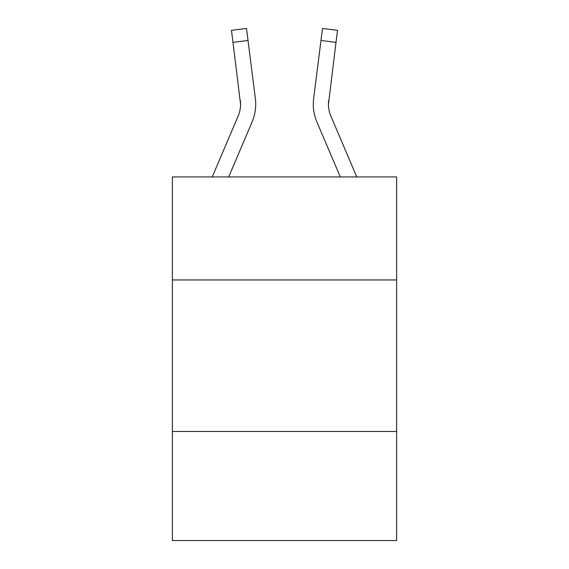 <?xml version="1.0" encoding="UTF-8"?>
<svg xmlns="http://www.w3.org/2000/svg" width="569" height="569" viewBox="0 0 569 569"><rect width="100%" height="100%" fill="white"/><g stroke="black" fill="none" stroke-linecap="round" stroke-linejoin="round"><path stroke-width="0.85" d="M396.614 279.955L396.614 176.931L172.386 176.931L172.386 279.955L396.614 279.955L396.614 540.55L172.386 540.55L172.386 279.955M396.614 431.466L172.386 431.466M228.695 176.931L252.081 122.008A45.456 45.456 0 0 0 255.353 98.508L248.02 40.477L232.991 42.376L231.469 30.349L246.505 28.45L248.02 40.477M255.125 96.687L255.353 98.508M340.305 176.931L316.919 122.008A45.456 45.456 0 0 1 313.647 98.508L322.495 28.45L337.531 30.349L336.009 42.376L320.98 40.477M356.77 176.931L330.859 116.076A30.299 30.299 0 0 1 328.441 104.255L336.009 42.376M328.441 104.262L328.676 100.407A30.299 30.299 0 0 0 330.859 116.076A30.299 30.299 0 0 1 328.441 104.255A30.299 30.299 0 0 0 330.859 116.076A30.299 30.299 0 0 1 328.441 104.255A30.299 30.299 0 0 0 330.859 116.076A30.299 30.299 0 0 1 328.441 104.255A30.299 30.299 0 0 0 330.859 116.076A30.299 30.299 0 0 1 328.441 104.255A30.299 30.299 0 0 0 330.859 116.076A30.299 30.299 0 0 1 328.441 104.255A30.299 30.299 0 0 0 330.859 116.076A30.299 30.299 0 0 1 328.441 104.255A30.299 30.299 0 0 0 330.859 116.076A30.299 30.299 0 0 1 328.441 104.255A30.299 30.299 0 0 0 330.859 116.076A30.299 30.299 0 0 1 328.441 104.255A30.299 30.299 0 0 0 330.859 116.076A30.299 30.299 0 0 1 328.441 104.255A30.299 30.299 0 0 0 330.859 116.076A30.299 30.299 0 0 1 328.441 104.255A30.299 30.299 0 0 0 330.859 116.076A30.299 30.299 0 0 1 328.441 104.255A30.299 30.299 0 0 0 330.859 116.076A30.299 30.299 0 0 1 328.441 104.255A30.299 30.299 0 0 0 330.859 116.076A30.299 30.299 0 0 1 328.441 104.255A30.299 30.299 0 0 0 330.859 116.076A30.299 30.299 0 0 1 328.441 104.255A30.299 30.299 0 0 0 330.859 116.076A30.299 30.299 0 0 1 328.441 104.255A30.299 30.299 0 0 0 330.859 116.076A30.299 30.299 0 0 1 328.441 104.255A30.299 30.299 0 0 0 330.859 116.076A30.299 30.299 0 0 1 328.441 104.255A30.299 30.299 0 0 0 330.859 116.076M212.23 176.931L238.141 116.076A30.299 30.299 0 0 0 240.559 104.262L232.991 42.376M238.141 116.076A30.299 30.299 0 0 0 240.559 104.262A30.299 30.299 0 0 1 238.141 116.076A30.299 30.299 0 0 0 240.324 100.407L240.559 104.255M255.716 104.184L255.659 106.424L255.716 104.184M313.284 104.184L313.341 106.424L313.284 104.184M313.647 98.508L313.875 96.687M337.531 30.349L322.495 28.45M231.469 30.349L246.505 28.45"/></g></svg>
